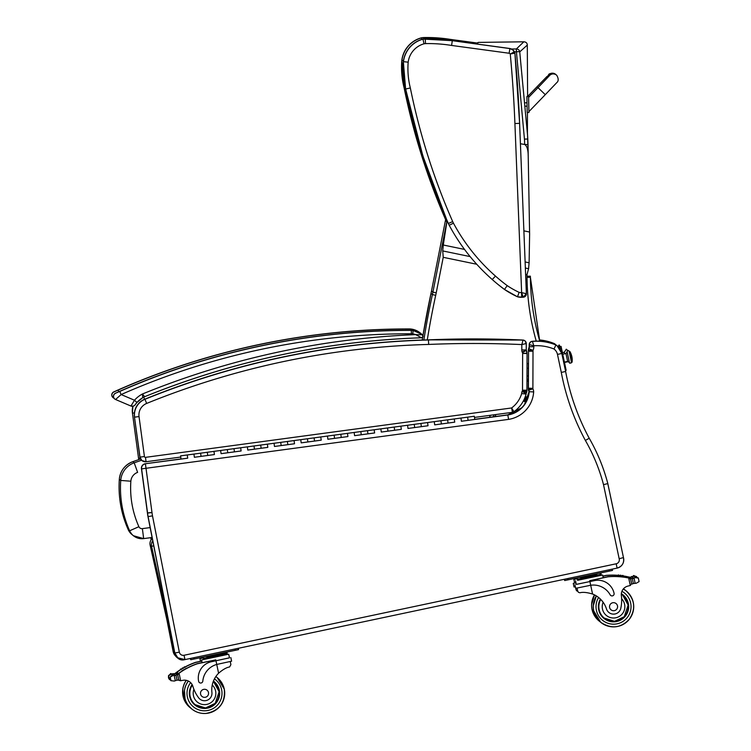 <?xml version="1.0" encoding="UTF-8"?>
<svg xmlns="http://www.w3.org/2000/svg" width="751" height="751" viewBox="0 0 751 751"><rect width="100%" height="100%" fill="white"/><g stroke="black" fill="none" stroke-linecap="round" stroke-linejoin="round"><path stroke-width="1.13" d="M464.531 249.416L443.287 245.014L442.743 250.928L443.24 257.321L476.725 264.249M525.616 274.378L526.986 274.659L528.591 268.708L529.108 262.784L525.118 261.958M520.415 143.741L524.724 144.492C527.071 146.069 528.244 150.097 528.225 156.574L529.624 234.509M529.615 234.321L529.108 262.784M528.225 156.461L527.568 135.302L519.739 51.885L527.296 45.088C527.221 43.051 526.066 41.962 523.832 41.803L516.369 48.956A3.37 3.342 44.8 0 1 519.739 51.885A3.37 0.488 173.6 0 0 516.425 51.819L524.442 139.085A131.725 130.299 106.2 0 1 524.658 144.483L528.009 144.567L528.225 156.574M529.577 232.031L523.879 230.848M443.287 245.014L447.089 220.597M527.793 397.974A2.525 2.525 129.1 0 0 525.249 396.81M523.531 400.687A2.525 2.525 129.1 0 0 526.151 401.776M526.535 396.941A2.525 2.525 -50.9 0 1 523.541 400.668M477.007 44.037L478.387 42.394L523.832 41.803M405.258 87.52L404.188 87.754A659.782 659.772 129.1 0 0 446.751 222.08M403.484 60.606L401.935 60.437A84.046 84.046 129.1 0 0 404.188 87.754L404.066 87.651A84.046 84.046 -50.9 0 1 401.813 60.343L401.935 60.437A26.66 26.66 129.1 0 1 421.461 37.935L421.79 39.39M423.789 38.93L423.714 37.644A26.66 26.66 129.1 0 0 421.461 37.935L421.339 37.832A26.66 26.66 -50.9 0 1 423.592 37.55L423.714 37.644A148.191 148.191 129.1 0 1 450.75 39.521L450.628 40.423M450.628 39.428L476.472 42.929L450.628 39.428L423.592 37.55A148.191 148.191 -50.9 0 1 450.628 39.428L476.35 42.995M410.337 87.961L405.718 88.993A659.782 659.772 129.1 0 0 448.356 223.479L452.693 221.601A655.069 655.06 -50.9 0 1 410.337 87.961A79.334 79.334 -50.9 0 1 408.178 62.173A21.948 21.948 -50.9 0 1 424.015 43.802A21.948 21.948 -50.9 0 1 425.517 43.614A143.479 143.479 -50.9 0 1 451.604 45.445L509.122 53.246A2.018 2.018 -50.9 0 1 510.258 53.978L514.904 53.18A3.37 3.37 129.1 0 0 514.454 51.8L510.258 53.978A1288.603 1288.575 -50.9 0 1 514.914 123.539L521.635 292.59L523.147 297.227A3.37 3.37 129.1 0 0 526.385 293.735L521.523 292.59A8.759 8.759 -50.9 0 1 519.119 292.355L517.495 296.795A13.471 13.471 129.1 0 0 521.692 297.283L521.523 292.59M519.119 292.355A86.046 86.036 -50.9 0 1 507.216 285.624L504.475 289.454A90.758 90.758 129.1 0 0 517.495 296.795L523.147 297.227L526.385 293.725L519.608 123.342L514.914 123.539M408.178 62.173L403.465 61.676A84.046 84.046 129.1 0 0 405.718 88.993L405.596 88.89A84.046 84.046 -50.9 0 1 403.343 61.582L403.465 61.676A26.66 26.66 129.1 0 1 422.982 39.174L424.015 43.802M425.517 43.614L425.235 38.883A26.66 26.66 129.1 0 0 422.982 39.174L422.869 39.071A26.66 26.66 -50.9 0 1 425.122 38.789L425.235 38.883A148.191 148.191 129.1 0 1 452.28 40.761L451.604 45.445M448.234 223.385L448.356 223.479A26.942 26.942 129.1 0 0 449.276 225.384A194.875 194.875 129.1 0 0 492.346 279.616A170.017 170.017 129.1 0 0 504.475 289.454L517.495 296.795M509.122 53.246L509.891 48.58L452.158 40.667L509.769 48.486A6.74 6.74 -50.9 0 1 512.764 49.866L512.886 49.97A6.74 6.74 129.1 0 0 509.891 48.58L512.764 49.866M514.454 51.8A6.74 6.74 129.1 0 0 512.886 49.97L514.904 53.18L519.608 123.342A1293.316 1293.297 129.1 0 0 514.904 53.18M549.319 75.813A5.05 5.05 -49.4 0 1 556.557 75.138L555.693 74.396A5.05 5.05 -49.4 0 0 547.357 77.897A5.05 5.05 -49.4 0 1 555.909 74.602M528.929 112.472L527.249 112.5L528.929 112.472L528.582 96.457L526.902 96.485L527.183 112.453L526.902 96.485M527.7 96.466L527.681 95.677M143.666 538.608L152.087 537.491L143.666 538.608L133.415 535.726L132.016 534.59A13.434 13.434 -50.9 0 1 128.224 529.662C121.108 513.6 118.151 496.815 119.325 479.298L120.723 480.433L130.852 481.213A10.214 10.214 -50.9 0 1 137.621 472.379L134.194 462.813A20.315 20.315 129.1 0 0 120.723 480.433C119.55 497.951 122.507 514.735 129.623 530.788A13.434 13.434 129.1 0 0 143.666 538.608L142.371 528.629A3.323 3.323 -50.9 0 1 138.888 526.695C132.467 512.191 129.782 497.031 130.852 481.213M175.152 654.112L174.476 653.567A6.74 6.74 129.1 0 0 176.804 657.322L178.24 658.486A6.74 6.74 0 0 0 183.957 659.829L183.957 659.829A6.74 6.74 -50.9 0 1 178.24 658.486L178.24 658.486A6.74 6.74 -50.9 0 1 176.804 656.872M176.804 657.322L176.804 657.322A6.74 6.74 0 0 1 174.476 653.567L150.125 545.132L151.561 546.287A6.74 6.74 -50.9 0 1 152.735 540.776M150.125 545.132A6.74 6.74 0 0 1 152.303 538.551A6.74 6.74 129.1 0 0 150.125 545.132L174.476 653.567M153.73 545.827L151.561 546.287L169.914 628.033M183.957 659.829L185.187 659.547L183.948 659.753M528.366 363.4L528.366 368.197M174.805 652.872L147.985 516.604L141.592 468.868A4.45 4.45 -50.9 0 1 145.403 463.865L146.013 468.286L141.592 468.868L147.562 513.046A43.783 43.783 129.1 0 0 148.125 516.716L174.805 652.872L177.762 657.782A8.421 8.421 -50.9 0 1 174.805 652.872L147.985 516.604A43.783 43.783 -50.9 0 1 147.421 512.933L151.984 512.464L146.013 468.286L508.587 419.377A29.702 29.702 129.1 0 0 533.661 391.919A6.9 6.9 129.1 0 0 532.9 388.83A2.046 2.046 -50.9 0 1 532.9 388.802A8.496 8.496 -50.9 0 1 532.891 388.333L533.013 351.196A8.496 8.496 -50.9 0 1 532.994 350.482A1.427 1.427 -50.9 0 1 532.994 350.36A7.623 7.623 129.1 0 0 533.811 346.699L533.811 345.77A46.074 46.074 -50.9 0 1 553.994 348.999L555.965 344.944A13.471 13.471 -50.9 0 1 556.979 345.685A13.471 13.471 -50.9 0 0 555.965 344.944L557.12 345.798A13.471 13.471 129.1 0 0 556.106 345.056A50.524 50.524 129.1 0 0 532.431 341.395L532.29 341.283A50.524 50.524 -50.9 0 1 555.965 344.944C548.371 341.827 540.476 340.607 532.29 341.283A3.37 3.37 -50.9 0 0 529.211 344.625L533.811 345.77L532.431 341.395A3.37 3.37 129.1 0 0 529.352 344.737L529.342 346.755A3.173 3.173 -50.9 0 1 528.779 348.708A5.867 5.867 129.1 0 0 528.526 350.464A12.945 12.945 129.1 0 0 528.544 351.318L528.422 388.305A12.945 12.945 129.1 0 0 528.432 388.934A6.487 6.487 129.1 0 0 528.648 390.426A2.46 2.46 -50.9 0 1 529.192 391.815A25.262 25.262 -50.9 0 1 507.929 414.965L468.08 420.353L467.648 417.152L468.07 420.344M145.262 463.752L180.944 458.936L145.262 463.752A4.45 4.45 0 0 0 141.451 468.755A4.45 4.45 -50.9 0 1 145.262 463.752L181.019 459.068L180.7 456.664L181.029 459.077L180.597 455.866L187.271 454.965L187.703 458.176L187.271 454.965L193.946 454.073L194.265 456.477M521.579 407.896L507.789 414.852L474.735 419.311L507.789 414.852L508.587 419.377M507.789 414.852A25.262 25.262 129.1 0 0 529.051 391.703L533.661 391.919M528.507 390.304L528.291 388.821A6.487 6.487 -50.9 0 0 528.507 390.304L529.051 391.703A2.46 2.46 129.1 0 0 528.507 390.304L532.9 388.83M528.385 350.351L528.385 350.05A5.867 5.867 -50.9 0 0 528.385 350.351L528.404 351.196A12.945 12.945 -50.9 0 1 528.385 350.351L532.994 350.482M528.638 348.595A3.173 3.173 129.1 0 0 529.202 346.643L528.385 350.05A5.867 5.867 -50.9 0 1 528.638 348.595L532.994 350.36M529.202 346.643L529.211 344.625L529.342 346.755L533.811 346.699M528.404 351.196L533.013 351.196M528.291 388.821A12.945 12.945 -50.9 0 1 528.282 388.192L528.432 388.934L532.9 388.802M619.162 558.706A3.971 3.971 -50.9 0 1 616.195 563.785L184.051 655.266A3.971 3.971 -50.9 0 1 179.329 652.15L174.945 652.985A8.421 8.421 129.1 0 0 184.953 659.603L617.097 568.113A8.421 8.421 129.1 0 0 623.461 557.599L607.69 482.977L607.202 483.747L603.513 484.639L619.162 558.706L623.461 557.599L607.653 482.94M553.994 348.999A9.031 9.031 -50.9 0 1 557.477 354.406L561.288 372.393A234.894 234.894 129.1 0 0 585.367 440.424L589.225 438.246A186.22 186.22 129.1 0 1 607.672 483.015L607.202 483.747M607.672 483.015C603.466 467.291 597.327 452.365 589.225 438.246L589.225 438.246A230.454 230.444 -50.9 0 1 565.625 371.501L561.804 353.468A13.471 13.471 129.1 0 0 556.106 345.056M561.288 372.393L565.625 371.501L561.804 353.468A13.471 13.471 129.1 0 0 557.12 345.798L561.804 353.468L557.477 354.406M522.968 340.043L523.043 340.156A1078.408 1078.389 129.1 0 0 428.53 339.978A811.69 811.681 129.1 0 0 144.952 399.288L146.652 403.428A807.241 807.231 -50.9 0 1 428.699 344.437L428.389 339.865A1078.408 1078.389 -50.9 0 1 522.903 340.043L522.903 340.043A3.37 3.37 -50.9 0 1 524.874 340.794L525.015 340.907A3.37 3.37 -50.9 0 1 526.254 343.536L521.832 344.568L521.814 349.938A7.191 7.191 129.1 0 0 522.095 352.012L526.244 350.21A2.751 2.751 -50.9 0 1 526.235 349.957L521.814 349.938M522.095 352.012A3.304 3.295 -50.9 0 1 522.461 352.529L526.357 350.398A7.745 7.745 129.1 0 0 526.244 350.21L526.254 343.536L525.015 340.907A3.37 3.37 -50.9 0 0 523.043 340.156L521.832 344.568A1073.958 1073.939 -50.9 0 0 428.699 344.437M428.389 339.865L428.389 339.865A811.69 811.681 -50.9 0 0 144.812 399.175L144.812 399.175C137.311 402.78 133.856 408.732 134.457 417.03L134.457 417.03A16.841 16.841 -50.9 0 1 144.812 399.175C235.786 362.404 330.309 342.634 428.389 339.865L522.903 340.043M522.461 352.529A1.652 1.652 -50.9 0 1 522.64 353.439L522.518 390.229A2.056 2.056 -50.9 0 1 522.508 390.501A1.352 1.352 -50.9 0 1 522.039 391.478A6.825 6.825 129.1 0 0 521.663 393.571A27.552 27.552 -50.9 0 1 511.609 407.962L512.454 412.318L513.984 411.708L511.609 407.962L145.487 457.35A0.939 0.939 -50.9 0 1 144.427 456.542L139.029 416.57A12.391 12.391 -50.9 0 1 146.652 403.428M141.808 460.466L141.948 460.579A5.388 5.388 129.1 0 0 146.06 461.734L141.948 460.579A5.388 5.388 129.1 0 1 140.005 457.115L141.808 460.466A5.388 5.388 -50.9 0 1 139.864 457.002L134.457 417.03L140.005 457.115A5.388 5.388 129.1 0 0 146.06 461.734L180.747 457.059L146.06 461.743L145.487 457.35M522.518 390.229L526.939 390.182L527.071 353.496A6.102 6.102 129.1 0 0 527.071 353.28L527.071 353.28A6.092 6.092 129.1 0 0 526.367 350.417M522.64 353.439L527.071 353.496L526.244 350.21M522.508 390.501L526.92 390.783A6.496 6.496 129.1 0 0 526.939 390.182L527.071 353.496M522.433 390.905L526.667 392.182A5.792 5.792 129.1 0 0 526.92 390.783L526.104 393.458A5.51 5.51 129.1 0 0 526.667 392.2M522.039 391.478L526.104 393.458A2.375 2.375 -50.9 0 0 526.113 394.068L526.104 393.458M521.663 393.571L526.113 394.068A31.993 31.993 129.1 0 1 513.984 411.708A3.37 3.37 -50.9 0 1 512.454 412.318L474.482 417.434L512.454 412.318M522.64 353.317L527.071 353.28M554.163 344.23L554.294 343.582A13.471 13.471 -50.9 0 1 555.308 344.324A13.471 13.471 -50.9 0 0 554.294 343.582L555.449 344.446A13.471 13.471 129.1 0 0 554.435 343.695A50.524 50.524 129.1 0 0 539.425 340.043M175.49 655.895A8.421 8.421 -50.9 0 1 173.134 651.521L166.844 619.547L173.274 651.633A8.421 8.421 129.1 0 0 175.434 655.811A8.421 8.421 129.1 0 1 173.274 651.633L174.016 651.502M556.191 345.094L555.449 344.446A13.471 13.471 129.1 0 1 556.191 345.094A13.471 13.471 129.1 0 0 554.435 343.695M140.061 457.913L138.691 458.429A3.37 3.37 129.1 0 0 139.019 459.499M138.559 458.392L138.55 458.317A3.37 3.37 129.1 0 0 138.954 459.528M575.933 578.946L573.867 579.425L574.637 583.058L575.951 582.804L573.257 583.349L574.637 583.029M573.257 583.349L574.027 586.991L575.341 586.738M577.791 591.422L576.073 589.817L576.759 590.953M602.893 576.205L606.461 575.454A71.608 71.598 -50.9 0 1 627.047 576.684L628.503 577.172A1.586 1.586 129.1 0 0 627.827 576.834A71.608 71.598 129.1 0 0 615.933 575.257L615.933 575.257A71.608 71.598 129.1 0 1 628.972 577.097A5.67 5.67 129.1 0 0 629.629 577.209A0.526 0.526 129.1 0 0 629.056 577.838L629.056 577.838A0.526 0.526 129.1 0 1 629.648 577.228A5.67 5.67 129.1 0 0 630.671 577.247L630.924 578.439M628.972 577.097L628.887 577.021A71.608 71.598 129.1 0 0 623.33 575.942A71.608 71.598 129.1 0 1 627.742 576.768L626.925 576.58A71.608 71.598 129.1 0 0 623.33 575.933M622.222 575.782A0.526 0.526 129.1 0 1 623.058 575.529L623.142 575.595A0.526 0.526 129.1 0 1 623.339 575.998A71.608 71.598 129.1 0 0 622.307 575.848L622.222 575.782A71.608 71.598 129.1 0 0 621.208 575.651A71.608 71.598 129.1 0 1 622.222 575.782A71.608 71.598 129.1 0 0 621.208 575.632M620.101 575.519A0.526 0.526 129.1 0 1 620.936 575.275L621.021 575.341A0.526 0.526 129.1 0 1 621.218 575.707A71.608 71.598 129.1 0 0 620.195 575.595L620.101 575.519A71.608 71.598 129.1 0 0 619.096 575.416A71.608 71.598 129.1 0 1 620.101 575.519A71.608 71.598 129.1 0 0 619.087 575.407M617.998 575.322A0.526 0.526 129.1 0 1 618.833 575.078L618.918 575.144A0.526 0.526 129.1 0 1 619.106 575.482A71.608 71.598 129.1 0 0 618.082 575.397L617.998 575.322A71.608 71.598 129.1 0 0 615.848 575.191L615.848 575.191A71.608 71.598 129.1 0 1 617.998 575.322A71.608 71.598 129.1 0 0 606.329 575.35L602.865 576.083M627.827 576.834L629.056 578.073M632.295 576.749L633.356 576.336A5.67 5.67 129.1 0 0 633.384 576.317A2.657 2.657 129.1 0 1 634.332 575.933A0.526 0.526 129.1 0 0 633.525 575.707A0.526 0.526 129.1 0 0 633.356 576.336L630.671 577.247M633.384 576.317L636.66 576.618L634.285 575.848M636.782 577.181L637.421 577.988M628.887 577.021A5.67 5.67 129.1 0 0 630.549 577.143L631.394 577.134A5.67 5.67 129.1 0 0 632.398 576.834A0.526 0.526 129.1 0 0 631.394 577.134M575.782 578.223L575.942 578.983L577.256 578.73L573.867 579.425M632.248 576.627L632.154 576.561A0.526 0.526 129.1 0 0 631.309 577.068M634.173 575.717L634.088 575.651A0.526 0.526 129.1 0 0 633.271 576.261M618.918 575.144A0.526 0.526 129.1 0 0 618.082 575.397M621.021 575.341A0.526 0.526 129.1 0 0 620.195 575.595M623.142 575.595A0.526 0.526 129.1 0 0 622.307 575.848M600.237 573.858L600.997 573.68L600.227 573.82M600.997 573.68L601.335 575.266M200.479 661.293L195.617 662.326A71.608 71.598 129.1 0 0 184.962 667.001M184.061 667.498A71.608 71.598 129.1 0 0 183.113 668.033M180.4 669.685A71.608 71.598 129.1 0 0 177.292 671.798L176.626 672.276A71.608 71.598 -50.9 0 1 180.409 669.704L180.503 669.779A0.526 0.526 -50.9 0 1 181.31 669.16A71.608 71.598 -50.9 0 1 182.23 668.578A71.608 71.598 129.1 0 0 181.282 669.132M183.131 668.052A71.608 71.598 -50.9 0 1 184.07 667.517L184.155 667.583A71.608 71.598 -50.9 0 1 185.056 667.095A0.526 0.526 -50.9 0 0 184.99 667.038A71.608 71.598 -50.9 0 1 186.877 666.024L186.877 666.024A71.608 71.598 -50.9 0 0 184.971 667.019L184.906 666.963A0.526 0.526 -50.9 0 0 184.07 667.517A71.608 71.598 -50.9 0 0 183.131 668.052A0.526 0.526 -50.9 0 1 183.206 668.127A71.608 71.598 -50.9 0 0 182.324 668.653A0.526 0.526 -50.9 0 1 183.15 668.071L183.056 667.996A0.526 0.526 -50.9 0 0 182.23 668.578L182.324 668.653M173.556 673.976L174.204 673.778A5.67 5.67 -50.9 0 0 175.133 673.347L175.152 673.356A5.67 5.67 -50.9 0 0 175.706 672.99A71.608 71.598 -50.9 0 1 180.409 669.704A0.526 0.526 -50.9 0 1 181.226 669.085L181.31 669.16A71.608 71.598 -50.9 0 1 182.23 668.578M175.706 672.99L175.79 673.056A71.608 71.598 -50.9 0 1 186.971 666.099L186.971 666.099A71.608 71.598 -50.9 0 0 176.729 672.361L177.414 671.892A71.608 71.598 -50.9 0 1 195.739 662.429L201.812 661.143M180.503 669.779A71.608 71.598 -50.9 0 1 181.376 669.225A0.526 0.526 -50.9 0 0 181.31 669.16M176.316 674.924L176.119 673.976A1.586 1.586 -50.9 0 1 176.729 672.361M175.79 673.056A5.67 5.67 -50.9 0 1 175.236 673.431L175.255 673.45A5.67 5.67 -50.9 0 1 174.335 673.882L171.463 674.154A5.67 5.67 -50.9 0 1 171.444 674.135L168.571 675.74L169.341 679.402L168.571 678.031L168.571 675.74M170.411 680.03L169.341 679.402M170.336 674.088L168.487 675.675L168.496 677.965L169.501 679.542M171.35 674.06L172.467 674.126M173.415 673.788L173.321 673.722A0.526 0.526 -50.9 0 0 172.467 674.145L172.552 674.21A0.526 0.526 -50.9 0 1 173.594 674.079A5.67 5.67 -50.9 0 1 172.552 674.21M199.916 658.618L203.296 657.923L199.916 658.618L200.498 661.359L201.812 661.105M171.284 673.741A0.526 0.526 -50.9 0 0 170.421 674.173L170.336 674.098A0.526 0.526 -50.9 0 1 171.19 673.666L171.284 673.741A0.526 0.526 -50.9 0 1 171.472 674.145M184.155 667.583A0.526 0.526 -50.9 0 1 184.99 667.038M175.255 673.45A0.526 0.526 -50.9 0 1 176.044 673.788L176.288 674.942M170.421 674.173A2.657 2.657 -50.9 0 1 171.444 674.135M175.236 673.431A0.526 0.526 -50.9 0 1 175.837 673.478L175.856 673.497M176.748 672.37L176.325 674.924M226.276 653.051L227.037 652.872L226.267 653.013M578.439 592.323L577.716 591.159L578.439 592.323L579.903 592.774C582.879 591.957 587.094 592.379 592.548 594.032A23.478 23.478 -50.9 0 1 606.461 608.92L606.451 608.911A7.426 7.426 -50.9 0 0 608.864 612.459L608.873 612.469A7.426 7.426 -50.9 0 1 606.461 608.92M621.64 598.8A11.312 11.312 -50.9 0 1 618.871 616.674A11.312 11.312 -50.9 0 1 603.137 602.246L600.969 599.645A23.478 23.478 129.1 0 0 598.838 597.683M610.676 595.44L610.685 595.44A2.112 2.112 -50.9 0 1 610.676 595.44A2.112 2.112 -50.9 0 1 610.169 594.82A2.112 2.112 129.1 0 0 614.083 593.356A16.531 16.531 129.1 0 0 594.492 580.607L576.28 584.372M574.909 584.691L575.679 588.324L590.699 585.254L589.92 581.584M577.726 591.178L577.068 588.061M577.585 580.288L602.64 575.013L603.222 577.754L589.723 580.683L608.103 576.787A71.608 71.598 -50.9 0 1 628.7 578.017L629.498 578.186A71.608 71.598 129.1 0 0 617.585 576.599L617.585 576.599A71.608 71.598 129.1 0 1 630.615 578.43A5.67 5.67 129.1 0 0 631.272 578.552A0.526 0.526 129.1 0 0 630.699 579.181L630.896 580.119A64.182 64.182 129.1 0 0 630.849 580.11M630.615 578.43L630.53 578.364A71.608 71.598 129.1 0 0 624.982 577.284A71.608 71.598 129.1 0 1 629.385 578.101L628.568 577.913A71.608 71.598 129.1 0 0 624.982 577.266M623.874 577.115A0.526 0.526 129.1 0 1 624.701 576.862L624.794 576.937A0.526 0.526 129.1 0 1 624.982 577.341A71.608 71.598 129.1 0 0 623.959 577.19L623.874 577.115A71.608 71.598 129.1 0 0 622.861 576.984A71.608 71.598 129.1 0 1 623.874 577.115A71.608 71.598 129.1 0 0 622.851 576.975M621.753 576.862A0.526 0.526 129.1 0 1 622.588 576.608L622.673 576.684A0.526 0.526 129.1 0 1 622.861 577.05A71.608 71.598 129.1 0 0 621.837 576.928L621.753 576.862A71.608 71.598 129.1 0 0 620.739 576.759A71.608 71.598 129.1 0 1 621.753 576.852A71.608 71.598 129.1 0 0 620.739 576.74M620.561 576.486L620.476 576.411A0.526 0.526 129.1 0 0 619.65 576.665A71.608 71.598 129.1 0 0 617.491 576.524L617.491 576.524A71.608 71.598 129.1 0 1 619.65 576.665L619.735 576.73A71.608 71.598 129.1 0 1 620.758 576.815A0.526 0.526 129.1 0 0 619.735 576.73M619.65 576.646A71.608 71.598 129.1 0 0 607.981 576.684L603.213 577.697M608.873 612.469A7.426 7.426 -50.9 0 0 620.889 607.812A37.128 37.128 -50.9 0 0 621.377 595.59A8.665 8.665 -50.9 0 1 627.686 586.155A47.735 47.726 -50.9 0 1 630.286 585.517L631.591 583.611L630.699 579.397L631.591 583.611M629.498 578.186L630.155 578.505A1.586 1.586 129.1 0 0 629.479 578.176L630.709 579.406M633.947 578.082L634.924 577.575M631.61 583.687A0.526 0.526 129.1 0 0 631.713 583.799L631.835 583.903A0.526 0.526 129.1 0 1 631.657 583.602L630.718 579.199A0.526 0.526 129.1 0 1 631.3 578.561A5.67 5.67 129.1 0 0 632.323 578.589L635.046 577.669L638.312 577.951L635.937 577.181M639.082 581.621L638.312 577.951L639.082 581.621L636.219 583.236L633.365 583.508A5.67 5.67 129.1 0 0 632.436 583.949A0.526 0.526 129.1 0 1 631.835 583.903M594.492 580.607L576.289 584.4L575.519 580.758M594.482 580.607A16.531 16.531 -50.9 0 1 608.329 583.94A16.531 16.531 -50.9 0 1 608.329 583.949L608.329 583.949M605.531 589.31A19.094 19.094 -50.9 0 1 610.169 594.82A19.094 19.094 129.1 0 0 590.699 585.254L592.548 594.032M630.53 578.364A5.67 5.67 129.1 0 0 632.192 578.486L632.952 578.383M635.046 577.669L634.924 577.603A0.526 0.526 129.1 0 1 635.731 576.984L635.815 577.059A0.526 0.526 129.1 0 0 635.008 577.669A5.67 5.67 129.1 0 0 635.027 577.66A2.657 2.657 129.1 0 1 635.975 577.275A0.526 0.526 129.1 0 0 635.815 577.059M633.046 578.477L632.962 578.401A0.526 0.526 129.1 0 1 633.806 577.894L633.891 577.97A0.526 0.526 129.1 0 0 633.046 578.477A5.67 5.67 129.1 0 0 634.051 578.176A0.526 0.526 129.1 0 0 633.891 577.97M581.086 577.481L596.228 574.28M600.152 573.473L600.368 574.468L594.661 575.717L594.454 574.731M582.964 577.162L583.17 578.148L594.661 575.717M577.172 578.345L577.378 579.331L583.17 578.148M577.378 579.331L600.368 574.468L600.575 575.454L577.585 580.316L577.378 579.331M622.673 576.684A0.526 0.526 129.1 0 0 621.837 576.928M624.794 576.937A0.526 0.526 129.1 0 0 623.959 577.19M602.64 575.013L600.565 575.426M564.611 580.448L564.367 579.274L564.733 580.542L612.506 570.431L612.234 569.145L612.506 570.431M623.058 594.905A15.151 15.151 -50.9 0 1 625.273 616.214A15.151 15.151 -50.9 0 1 603.964 618.439M600.415 599.082A15.151 15.151 129.1 0 0 603.973 618.448A15.151 15.151 129.1 0 0 625.292 616.233A15.151 15.151 129.1 0 0 621.349 593.703M603.137 602.246A23.478 23.478 -50.9 0 1 606.451 608.911M600.762 599.429A14.682 14.682 -50.9 0 0 604.273 618.082L614.525 621.33L624.241 616.721L628.127 605.099L622.776 595.28A14.682 14.682 -50.9 0 0 621.312 594.238A14.682 14.682 -50.9 0 1 624.926 615.933A14.682 14.682 -50.9 0 1 599.138 609.709A14.682 14.682 -50.9 0 1 600.744 599.411M617.5 605.869A4.046 4.046 129.1 0 0 610.413 604.151A4.046 4.046 129.1 0 0 615.651 610.15A4.046 4.046 129.1 0 0 617.5 605.869M199.85 699.078A7.426 7.426 -50.9 0 1 198.264 697.294L198.273 697.303A7.426 7.426 -50.9 0 0 199.86 699.078L199.85 699.078A7.426 7.426 -50.9 0 0 211.913 692.469A23.478 23.478 -50.9 0 1 218.597 673.225C222.916 669.498 226.586 667.414 229.599 666.963L230.895 664.626L230.238 661.509M229.449 657.82L211.388 661.744A16.531 16.531 129.1 0 0 198.639 681.335A2.112 2.112 129.1 0 0 202.817 681.091A19.094 19.094 129.1 0 1 216.739 664.447L215.969 660.777L211.388 661.744A16.531 16.531 -50.9 0 0 198.639 681.335L198.639 681.335A2.112 2.112 -50.9 0 0 199.372 682.537A2.112 2.112 -50.9 0 1 199.372 682.537L199.372 682.537M230.839 657.557L231.608 661.19L216.739 664.447L218.597 673.225M202.132 662.635L197.26 663.659A71.608 71.598 129.1 0 0 186.605 668.343A71.608 71.598 -50.9 0 1 188.529 667.367L188.529 667.367A71.608 71.598 -50.9 0 0 186.624 668.352M185.713 668.831A71.608 71.598 129.1 0 0 184.755 669.376M183.873 669.892A71.608 71.598 129.1 0 0 182.925 670.474M178.231 673.675A1.586 1.586 -50.9 0 1 178.287 673.628A71.608 71.598 -50.9 0 1 182.061 671.037A71.608 71.598 129.1 0 0 178.935 673.131L178.081 673.788M175.208 675.318L175.856 675.121A5.67 5.67 -50.9 0 0 176.785 674.68L176.804 674.698A5.67 5.67 -50.9 0 0 177.358 674.323A71.608 71.598 -50.9 0 1 182.061 671.047L182.146 671.112A0.526 0.526 -50.9 0 1 182.962 670.493A71.608 71.598 -50.9 0 1 183.882 669.911M184.774 669.385A71.608 71.598 -50.9 0 1 185.722 668.85L185.807 668.925A71.608 71.598 -50.9 0 1 186.708 668.428A0.526 0.526 -50.9 0 0 186.642 668.371L186.558 668.296A0.526 0.526 -50.9 0 0 185.722 668.85A71.608 71.598 -50.9 0 0 184.774 669.385M182.146 671.112A71.608 71.598 -50.9 0 1 183.028 670.559A0.526 0.526 -50.9 0 0 182.962 670.493A71.608 71.598 -50.9 0 1 183.882 669.92L183.967 669.986A71.608 71.598 -50.9 0 1 184.859 669.46A0.526 0.526 -50.9 0 0 184.793 669.404L184.708 669.338A0.526 0.526 -50.9 0 0 183.882 669.92M177.358 674.323L177.443 674.398A71.608 71.598 -50.9 0 1 188.614 667.432L188.614 667.442A71.608 71.598 -50.9 0 0 178.381 673.703L179.067 673.234A71.608 71.598 -50.9 0 1 197.391 663.762L215.772 659.876L215.959 660.767L229.459 657.848L228.689 654.205L226.614 654.619L226.201 652.666L222.268 653.473M179.067 673.234L180.653 680.735L179.226 680.425L178.663 679.524L177.771 675.309A1.586 1.586 -50.9 0 1 178.381 673.703M179.17 680.378A1.586 1.586 -50.9 0 1 179.123 680.34L178.635 679.683M179.123 680.34A1.586 1.586 -50.9 0 1 178.635 679.664M171.988 675.44L172.073 675.506A0.526 0.526 -50.9 0 1 172.927 675.074L172.843 675.008A0.526 0.526 -50.9 0 0 171.988 675.44L170.13 677.008L170.909 680.678L174.288 681.054L177.02 680.143A5.67 5.67 -50.9 0 1 178.043 680.171A0.526 0.526 -50.9 0 0 178.625 679.542L177.687 675.13A0.526 0.526 -50.9 0 0 177.508 674.83L177.489 674.811A0.526 0.526 -50.9 0 0 176.889 674.773A5.67 5.67 -50.9 0 1 175.978 675.224L173.115 675.487A5.67 5.67 -50.9 0 1 173.096 675.478L170.214 677.073L170.993 680.744L170.214 679.364L170.214 677.073M177.443 674.398A5.67 5.67 -50.9 0 1 176.889 674.773A0.526 0.526 -50.9 0 1 177.508 674.83M172.993 675.393L174.204 675.553A0.526 0.526 -50.9 0 1 175.236 675.421A5.67 5.67 -50.9 0 1 174.204 675.553M207.135 656.674L226.201 652.666M209.219 657.341L226.408 653.661L203.427 658.524L209.219 657.341L209.013 656.355M220.503 653.924L220.71 654.91M203.221 657.538L203.634 659.509L226.624 654.647M174.119 675.478A0.526 0.526 -50.9 0 1 174.974 675.055L175.058 675.13M172.927 675.074A0.526 0.526 -50.9 0 1 173.124 675.478A2.657 2.657 -50.9 0 0 172.073 675.506M185.807 668.925A0.526 0.526 -50.9 0 1 186.642 668.371M183.967 669.986A0.526 0.526 -50.9 0 1 184.793 669.404M182.061 671.047A0.526 0.526 -50.9 0 1 182.878 670.427L182.962 670.493M212.242 685.034A11.312 11.312 -50.9 0 1 210.092 703.161A11.312 11.312 -50.9 0 1 193.918 689.362A37.128 37.128 -50.9 0 0 198.264 697.294A37.128 37.128 -50.9 0 1 192.866 686.33L192.866 686.33A8.665 8.665 -50.9 0 0 183.282 680.256A47.735 47.726 -50.9 0 0 180.653 680.735M190.022 682.096A8.665 8.665 -50.9 0 1 192.5 685.363L192.857 686.32M179.236 680.434A1.586 1.586 -50.9 0 1 178.654 679.514L177.78 675.318L178.4 673.713M203.624 659.481L201.568 659.951L202.141 662.692L215.772 659.876M201.568 659.951L228.689 654.205M191.167 658.289L237.626 648.451M190.66 659.641L190.407 658.449L190.782 659.735L238.555 649.624L238.283 648.31L238.555 649.624M194.95 705.058A15.151 15.151 129.1 0 0 219.32 690.141A15.151 15.151 129.1 0 0 214.054 681.523M213.444 681.054A15.151 15.151 -50.9 0 1 212.42 706.222A15.151 15.151 -50.9 0 1 192.115 684.574M192.359 685.053A14.682 14.682 -50.9 0 0 195.26 704.701L205.511 707.949L215.227 703.33L219.114 691.718L213.744 681.88A14.682 14.682 -50.9 0 0 213.265 681.504A14.682 14.682 -50.9 0 1 215.912 702.551A14.682 14.682 -50.9 0 1 195.26 704.701L195.241 704.682A14.682 14.682 -50.9 0 1 192.35 685.025M200.583 694.149A4.046 4.046 129.1 0 0 207.67 695.867A4.046 4.046 129.1 0 0 202.423 689.869A4.046 4.046 129.1 0 0 200.583 694.149M461.283 420.457L461.396 421.255L474.754 419.452L474.322 416.251L460.964 418.054L461.396 421.255L460.964 418.054L454.289 418.955L454.721 422.156L454.289 418.955L447.615 419.847L448.047 423.057L447.615 419.847L440.94 420.748L441.372 423.958L440.94 420.748L434.266 421.649L434.698 424.859L434.266 421.649L427.591 422.55L428.023 425.761L427.591 422.55L420.917 423.451L421.349 426.652L420.917 423.451L414.242 424.353L414.674 427.554L414.242 424.353L407.568 425.254L408 428.455L407.568 425.254L400.884 426.155L401.325 429.356L400.884 426.155L394.209 427.056L394.641 430.257L394.209 427.056L387.535 427.957L387.967 431.158L387.535 427.957L380.86 428.859L381.292 432.06L380.86 428.859L374.186 429.76L374.618 432.961L374.186 429.76L367.511 430.661L367.943 433.862L367.511 430.661L360.837 431.553L361.269 434.763L360.837 431.553L354.162 432.454L354.594 435.664L354.162 432.454L347.488 433.355L347.92 436.566L347.488 433.355L340.813 434.256L341.245 437.467L340.813 434.256L334.129 435.158L334.561 438.359L334.129 435.158L327.455 436.059L327.887 439.26L327.455 436.059L320.78 436.96L321.212 440.161L320.78 436.96L314.106 437.861L314.538 441.062L314.106 437.861L307.431 438.762L307.863 441.964L307.431 438.762L300.757 439.664L301.189 442.865L300.757 439.664L294.082 440.565L294.514 443.766L294.082 440.565L287.408 441.466L287.84 444.667L287.408 441.466L280.733 442.367L281.165 445.568L280.733 442.367L274.049 443.259L274.481 446.469L274.049 443.259L267.375 444.16L267.807 447.371L267.375 444.16L260.7 445.061L261.132 448.272L260.7 445.061L254.026 445.963L254.458 449.173L254.026 445.963L247.351 446.864L247.783 450.065L247.351 446.864L240.677 447.765L241.109 450.966L240.677 447.765L234.002 448.666L234.434 451.867L234.002 448.666L227.328 449.567L227.76 452.769L227.328 449.567L220.653 450.469L221.085 453.67L220.653 450.469L213.969 451.37L214.411 454.571L213.969 451.37L207.295 452.271L207.727 455.472L207.295 452.271L193.946 454.073L194.378 457.275L201.052 456.373L200.62 453.172L201.052 456.373L207.727 455.472L207.614 454.674M220.972 452.872L221.085 453.67L234.434 451.867L234.321 451.069M247.67 449.267L247.783 450.065L254.458 449.173L261.132 448.272L261.019 447.465M274.368 445.672L274.481 446.469L281.165 445.568L287.84 444.667L287.727 443.869M301.076 442.067L301.189 442.865L307.863 441.964L314.538 441.062L314.425 440.264M327.774 438.462L327.887 439.26L341.245 437.467L341.123 436.66M354.481 434.857L354.594 435.664L367.943 433.862L367.83 433.064M381.179 431.262L381.292 432.06L394.641 430.257L394.528 429.459M407.887 427.657L408 428.455L421.349 426.652L421.236 425.855M434.585 424.052L434.698 424.859L448.047 423.057L447.934 422.259M180.7 456.664L181.019 459.068M454.721 422.156L441.372 423.958M428.023 425.761L414.665 427.554M401.325 429.356L387.967 431.158M374.618 432.961L361.269 434.763M347.92 436.566L334.561 438.359M321.212 440.161L307.863 441.964M294.514 443.766L281.165 445.568M267.807 447.371L254.458 449.173M241.109 450.966L227.76 452.769M201.052 456.373L214.401 454.562M187.703 458.176L181.029 459.077M180.953 459.011L180.916 458.204M562.593 352.566L564.339 352.2L564.696 353.805L564.414 352.566M564.339 352.2L566.301 349.196L567.643 350.51M568.291 350.52L567.596 350.219M560.781 350.454L560.152 348.473M559.138 347.835L558.678 345.272L559.26 347.995M559.345 345.028L558.678 345.272M559.035 346.924L559.795 346.765L559.439 345.113M559.795 346.765L560.434 349.769M564.48 362.451L567.728 361.766L565.982 353.533L567.136 351.853L569.389 362.404A1.483 1.352 -11.5 0 0 567.653 361.4A1.483 1.352 168.5 0 1 569.389 362.404L567.653 361.4L564.395 362.085L567.653 361.4L566.057 353.899M571.464 362.132L571.445 361.982A1.051 0.958 -11.5 0 0 571.445 361.963L569.042 350.999C567.503 350.473 566.902 350.895 567.221 352.275L569.389 362.404A1.051 0.958 -11.5 0 0 571.445 361.973A1.051 0.958 168.5 0 1 569.389 362.404L569.587 363.193L571.558 362.742L569.277 351.844M572.009 361.644L570.516 354.556A16.841 6.966 -12 0 1 571.858 356.565A16.841 6.966 168 0 0 570.516 354.556L572.102 362.132L571.398 361.775L572.009 361.644M571.417 358.997L569.831 351.43L569.23 351.552M528.441 368.131L527.014 368.431L528.441 368.131M561.204 351.43L560.913 350.717M562.48 353.017L561.795 349.797M561.044 350.689L561.391 351.966M566.132 370.327L565.409 370.478L566.132 370.327L565.794 368.685L565.062 368.844M561.091 350.633L561.617 352.67M560.988 346.361L560.321 346.596M560.678 348.257L561.438 348.089L561.081 346.436M561.438 348.089L565.794 368.685M565.409 366.873L564.733 363.653M420.842 333.472A17.846 17.846 129.1 0 0 420.269 332.993A17.846 17.846 129.1 0 1 420.842 333.472L420.964 333.594A1.68 1.68 129.1 0 0 420.842 333.472L420.785 333.472M411.417 330.309L411.557 329.182A17.846 17.846 129.1 0 1 420.269 332.993A17.846 17.846 129.1 0 0 411.557 329.182A13.471 13.471 129.1 0 0 409.68 329.051A719.073 719.064 129.1 0 0 118.085 390.107L113.842 391.975L117.973 390.013A719.073 719.064 -50.9 0 1 409.558 328.947L409.558 328.947A13.471 13.471 -50.9 0 1 411.445 329.088A17.846 17.846 -50.9 0 1 420.147 332.89A17.846 17.846 -50.9 0 0 411.445 329.088L409.68 329.051M118.808 391.731L118.085 390.107M134.204 400.123L135.302 401.109M113.908 398.143L113.101 397.664A3.37 3.37 -50.9 0 0 113.908 398.143L113.945 398.114M142.746 397.664L144.643 396.706L142.427 393.993L142.746 397.664L136.973 402.461A25.177 25.177 -50.9 0 1 142.746 397.664A13.471 13.471 129.1 0 1 144.643 396.706A808.32 808.311 -50.9 0 1 421.452 337.772A1.68 1.68 129.1 0 0 422.503 334.824L415.716 334.627L421.452 337.772L422.869 336.899L422.503 334.824A17.846 17.846 129.1 0 0 413.228 330.534A13.471 13.471 129.1 0 0 411.341 330.402L411.351 333.782A10.101 10.101 -50.9 0 1 412.759 333.885L413.106 330.44A17.846 17.846 -50.9 0 1 421.818 334.251A17.846 17.846 -50.9 0 0 413.106 330.44L411.229 330.299A13.471 13.471 -50.9 0 1 413.106 330.44L421.931 334.345A17.846 17.846 129.1 0 0 413.228 330.534M412.759 333.885A14.476 14.476 -50.9 0 1 415.716 334.627A811.69 811.681 129.1 0 0 142.427 393.993A28.547 28.547 129.1 0 0 134.476 400.227L130.965 406.047L115.57 399.504L121.127 394.557L119.756 391.459L115.419 393.252L119.634 391.365A719.073 719.064 -50.9 0 1 411.229 330.299L411.341 330.402A719.073 719.064 129.1 0 0 119.756 391.459M411.351 333.782A715.712 715.694 -50.9 0 0 121.127 394.557L134.476 400.227L136.973 402.461L135.058 404.864A3.37 3.37 129.1 0 1 130.965 406.047C135.368 406.666 135.152 404.038 136.973 402.461M427.281 339.893A836.379 836.361 -50.9 0 1 435.702 295.312L432.398 294.589L430.99 293.444L422.973 335.5A839.749 839.731 -50.9 0 1 430.99 293.444L430.99 293.444A134.72 134.72 129.1 0 0 431.496 290.975L445.634 219.508L431.496 290.975L432.905 292.12A134.72 134.72 -50.9 0 1 432.398 294.589A839.749 839.731 129.1 0 0 423.836 339.996M442.743 250.928L470.135 256.598M525.362 268.032L528.591 268.708M526.986 274.659L527.014 276.246L530.366 276.18A134.72 134.72 129.1 0 1 530.384 277.279L530.366 276.18M435.702 295.312A138.09 138.09 129.1 0 0 436.228 292.787L443.24 257.321M490.309 415.303L489.539 417.312M528.319 376.12L526.995 375.8M527.014 276.246A131.35 131.35 -50.9 0 1 527.033 277.326A241.86 241.85 129.1 0 0 536.233 341.095M447.033 220.653L432.905 292.12L436.228 292.787M526.977 379.246L528.31 379.565L526.977 379.246M493.323 416.805L494.092 414.796L493.323 416.805M526.977 380.935L528.3 381.255M495.106 416.561L495.876 414.552M422.231 340.053A839.749 839.731 -50.9 0 1 422.7 337.143L422.231 340.053M524.442 139.085L527.793 139.057L527.409 132.57M527.033 277.326L530.384 277.279A238.489 238.48 -50.9 0 0 539.753 341.189L530.384 277.279M511.412 49.022L516.369 48.956L516.425 51.819L514.482 51.838M404.066 87.651L421.367 154.734L445.606 219.63A659.782 659.772 -50.9 0 1 404.066 87.651L401.813 60.343A26.66 26.66 -50.9 0 1 421.339 37.832C410.271 41.38 403.756 48.881 401.813 60.343M449.154 225.281L453.454 223.169A22.23 22.23 -50.9 0 1 452.693 221.601M492.224 279.513L495.491 276.096A190.163 190.163 -50.9 0 1 453.454 223.169M507.216 285.624A165.304 165.295 -50.9 0 1 495.491 276.096M405.596 88.89L422.869 155.898L447.07 220.728A659.782 659.772 -50.9 0 1 405.596 88.89L403.343 61.582A26.66 26.66 -50.9 0 1 422.869 39.071C411.792 42.619 405.287 50.12 403.343 61.582M425.122 38.789A148.191 148.191 -50.9 0 1 452.158 40.667L422.869 39.071M528.638 96.503L526.958 96.532M528.666 97.33L538.016 87.651L545.282 94.664L528.929 111.617M556.773 75.335L556.557 75.138A5.05 5.05 -49.4 0 1 556.773 75.335C558.66 78.639 558.66 81.061 556.782 82.629L545.282 94.664M537.96 87.707L536.993 86.778L547.028 76.452C549.741 75.504 546.644 72.04 555.693 74.396M141.564 460.241L134.194 462.813L132.796 461.677L140.54 458.983L132.796 461.677A20.315 20.315 -50.9 0 0 119.325 479.298C120.348 470.774 124.835 464.897 132.796 461.677M127.445 527.878L132.016 534.59A13.434 13.434 -50.9 0 1 128.224 529.662L129.623 530.788L138.888 526.695M150.144 527.596L142.371 528.629M528.282 388.192L528.347 368.197L528.282 388.192L532.891 388.333M179.329 652.15L152.5 515.871A39.343 39.334 -50.9 0 1 152.002 512.576A4.45 4.45 129.1 0 0 151.984 512.464M585.367 440.424A181.78 181.77 -50.9 0 1 603.513 484.639M152.002 512.576L147.562 513.046M147.985 516.604L152.5 515.871M177.762 657.782L184.953 659.603L184.051 655.266M184.953 659.603L617.097 568.113L616.195 563.785M139.029 416.57L134.598 417.152A16.841 16.841 129.1 0 1 144.952 399.288L144.812 399.175M140.005 457.115L144.427 456.542M539.396 339.931A50.524 50.524 -50.9 0 1 554.294 343.582L539.396 339.931M524.264 400.818A25.262 25.262 129.1 0 0 526.057 396.81L524.264 400.818M151.148 539.838L150.726 537.669L151.148 539.838M526.226 396.847A25.262 25.262 -50.9 0 1 524.461 400.818M150.838 537.65L151.242 539.706M167.802 623.837L173.274 651.633M133.068 406.225A16.841 16.841 129.1 0 0 132.57 413.125L134.42 412.89M132.429 413.012L132.429 413.012A16.841 16.841 -50.9 0 1 132.889 406.263L132.429 413.012L138.55 458.317M143.694 397.138L144.567 399.279M627.047 576.684L627.254 577.66M632.417 576.852L632.755 578.42M594.548 594.914A20.211 20.211 129.1 0 0 599.946 621.65L599.082 620.983A20.211 20.211 129.1 0 1 592.041 609.474L591.61 605.691M624.541 589.601L625.386 590.314A20.211 20.211 129.1 0 0 623.471 588.793L624.541 589.601A20.211 20.211 129.1 0 0 623.471 588.784M591.619 604.386L594.492 594.886A20.211 20.211 129.1 0 0 592.041 609.474L599.082 620.983M172.57 674.229L172.721 674.933M174.335 673.882L174.561 674.952M177.414 671.892L177.846 673.957M186.642 704.044L190.069 707.602A20.211 20.211 -50.9 0 1 186.239 680.322L185.112 682.133M190.069 707.602L190.923 708.259A20.211 20.211 -50.9 0 1 186.314 680.34M215.875 676.501A20.211 20.211 -50.9 0 1 216.354 676.914L215.875 676.501M628.7 578.017L630.286 585.517M632.323 578.589L633.365 583.508M634.069 578.186L635.121 583.17M589.723 580.683L589.91 581.574M609.23 571.135L608.958 569.84M568.047 579.856L567.765 578.552M564.733 580.542L564.461 579.256M598.613 597.496A17.517 17.517 129.1 0 0 623.978 620.73A17.517 17.517 129.1 0 0 621.922 591.309M596.388 595.937A20.211 20.211 129.1 0 0 600.781 622.363A20.211 20.211 129.1 0 0 629.207 619.406A20.211 20.211 129.1 0 0 623.292 588.991L626.193 590.934A20.211 20.211 129.1 0 0 623.302 588.981M593.271 605.728L596.332 595.909A20.211 20.211 129.1 0 0 600.725 622.326L600.781 622.363C611.361 629.207 620.908 628.136 629.404 619.153C635.984 608.901 634.933 599.514 626.24 590.981L626.193 590.934M174.213 675.562L175.274 680.547M175.978 675.224L177.02 680.143M235.279 650.328L234.997 649.014M194.087 659.049L193.814 657.735M190.782 659.735L190.501 658.43M214.448 678.876A17.517 17.517 -50.9 0 1 200.63 710.371A17.517 17.517 -50.9 0 1 190.623 682.621M188.294 705.386L191.712 708.935A20.211 20.211 -50.9 0 1 188.351 681.026L186.755 683.476M215.837 676.557A20.211 20.211 -50.9 0 1 217.18 677.552L215.837 676.557A20.211 20.211 -50.9 0 1 215.039 710.53A20.211 20.211 -50.9 0 1 188.407 681.054M411.557 329.182L420.269 332.993M112.575 397.166L113.007 397.589A3.37 3.37 -50.9 0 1 113.007 397.589A3.37 3.37 -50.9 0 1 113.758 391.9M113.101 397.664A3.37 3.37 -50.9 0 1 113.842 391.975M422.503 334.824A17.846 17.846 129.1 0 0 421.931 334.345M114.236 398.518L114.678 398.941A3.37 3.37 -50.9 0 1 115.419 393.252M130.965 406.047L115.57 399.504A3.37 3.37 -50.9 0 1 114.762 399.016L114.762 399.016A3.37 3.37 -50.9 0 1 115.513 393.327M475.083 43.774L478.387 42.394M430.99 293.444L431.496 290.975M527.793 139.057L528.009 144.567M527.437 133.021L527.437 112.5M527.615 96.475L527.296 45.088M423.592 37.55L421.339 37.832M504.475 289.454L498.166 284.573M521.692 297.283L523.147 297.227M526.385 293.725L519.608 123.342M452.158 40.667L509.769 48.486M538.016 87.651L549.385 75.748M527.7 96.419L536.993 86.778M527.024 102.793L525.156 102.821M527.089 106.163L525.447 106.191M123.802 518.002L120.723 505.423M119.202 481.231L119.325 479.298M147.421 512.933L141.451 468.755M529.051 391.703L524.602 404.301M623.461 557.599C624.353 562.931 622.222 566.432 617.097 568.113M565.625 371.501C570.056 394.96 577.923 417.209 589.225 438.246M139.864 457.002L134.457 417.03M526.939 390.182L526.92 390.783M526.235 349.957L526.254 343.536M513.984 411.708C520.049 407.22 524.095 401.334 526.113 394.068M173.134 651.521L176.091 656.43M575.754 588.315L576.073 589.835M229.196 656.214L229.534 657.801M201.981 658.176L201.822 657.416M227.037 652.872L227.375 654.459M182.803 688.958L183.375 697.482M595.815 575.163L597.252 573.604M579.875 577.284L581.818 578.12M600.725 622.326L593.684 610.816L593.252 607.033M207.867 657.313L205.924 656.468M221.864 654.356L223.291 652.797M184.455 690.291L185.018 698.824M191.712 708.935L191.768 708.982C195.927 712.267 200.667 713.76 205.962 713.441C219.376 710.831 225.478 702.711 224.267 689.099L217.18 677.552M567.897 361.738L569.23 362.339M565.982 353.533L562.734 354.219M571.502 362.254L572.102 362.132A16.841 16.841 0 0 0 569.831 351.43M527.014 368.478L528.432 368.178M527.033 363.681L528.451 363.381M409.558 328.947C308.107 328.957 210.909 349.318 117.973 390.013L113.476 392.041M111.908 395.955L111.777 395.223M144.643 396.706C233.448 360.79 325.718 341.142 421.452 337.772M411.229 330.299C309.769 330.309 212.571 350.67 119.634 391.365L115.147 393.393M113.579 397.307L113.439 396.575M115.57 399.504L114.762 399.016"/></g></svg>
